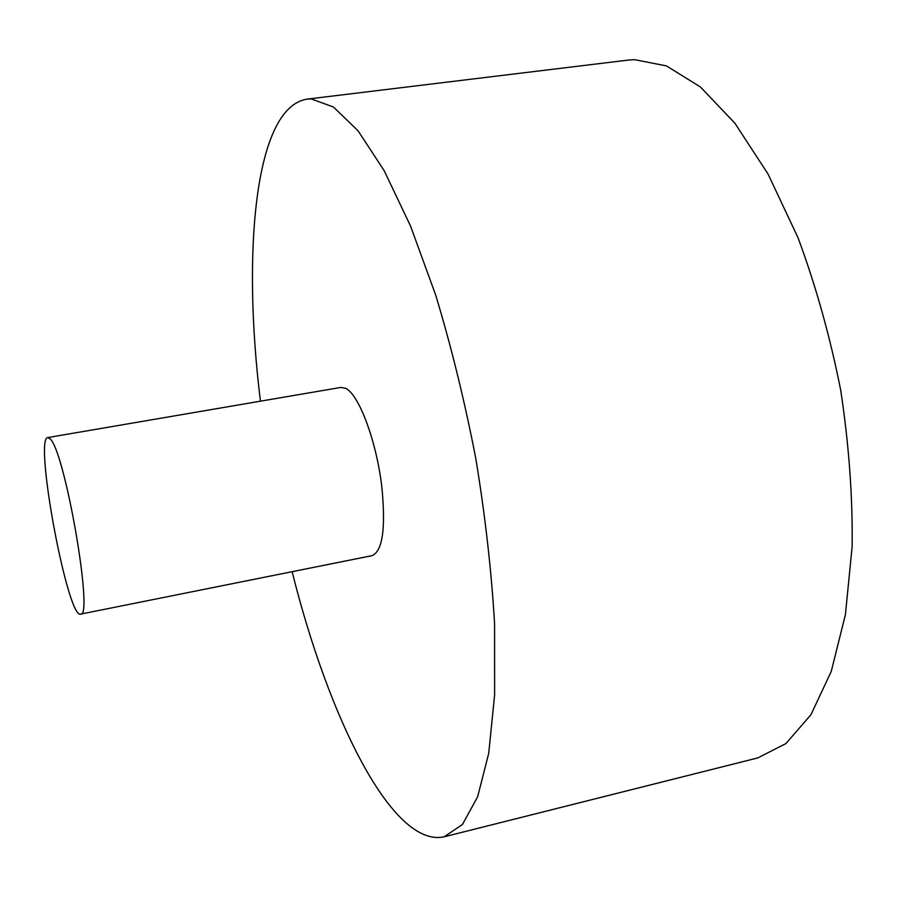 <?xml version="1.0" encoding="UTF-8"?>
<svg xmlns="http://www.w3.org/2000/svg" width="897" height="897" viewBox="0 0 897 897"><rect width="100%" height="100%" fill="white"/><g stroke="black" fill="none" stroke-linecap="round" stroke-linejoin="round"><path stroke-width="1.35" d="M292.13 571.681C328.56 717.791 392.37 848.147 444.127 836.811L757.819 757.909L785.929 743.557L810.922 714.752L831.239 671.449L845.411 614.636L852.15 546.452C852.733 496.333 848.91 444.239 840.702 390.173C830.017 336.397 815.788 285.571 798.005 237.694L768.056 174.04L734.856 123.181L700.366 86.931L666.393 65.885L634.426 59.639L628.158 60.099L307.054 99.141C254.692 107.169 241.966 251.743 260.444 401.183M444.127 836.811L462.437 824.5L477.664 796.749L488.719 753.312L494.617 695.007L494.583 623.953C491.522 571.288 485.266 516.156 475.814 458.558C464.668 401.094 451.281 346.556 435.639 294.934L410.546 226.055L384.163 170.654L358.026 130.749L333.392 106.99L311.27 98.95L307.054 99.141M80.618 614.12L372.02 555.658C382.458 551.319 385.788 528.961 381.999 488.585C377.009 442.445 358.89 393.805 345.48 388.311L340.77 387.437L47.81 437.557C33.772 437.478 67.544 619.233 80.618 614.12C93.815 618.156 64.965 451.247 50.176 438.913L47.81 437.557"/></g></svg>
